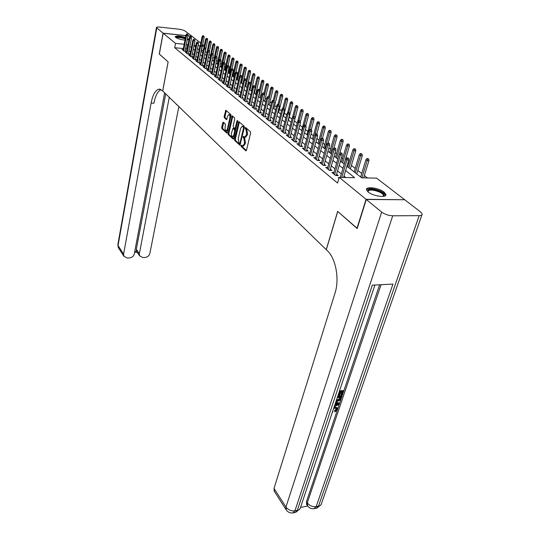 <?xml version="1.0" encoding="UTF-8"?>
<svg xmlns="http://www.w3.org/2000/svg" width="540" height="540" viewBox="0 0 540 540"><rect width="100%" height="100%" fill="white"/><g stroke="black" fill="none" stroke-linecap="round" stroke-linejoin="round"><path stroke-width="0.81" d="M241.002 145.53L241.151 146.468L245.815 150.788L246.49 150.248L250.607 133.029L250.385 131.666L245.484 127.44L245.309 128.837L245.923 129.37L246.618 133.691L246.274 135.128L244.796 137.16L243.392 136.31L243.068 136.755L243.824 138.24L244.519 142.553L244.181 143.971L242.723 145.969L241.319 145.098L241.002 145.53M241.913 145.564L242.062 146.502L246.402 150.512M246.085 127.899L246.834 129.418L245.923 129.37M243.986 136.775L244.735 138.281L243.824 138.24M187.495 38.401L188.44 39.386L187.164 40.095M184.97 40.115C180.88 39.67 177.782 38.772 175.675 37.415L175.196 36.754C176.411 35.566 179.84 35.809 185.483 37.483M384.149 192.139L385.904 194.454C386.903 198.146 373.039 196.216 368.111 191.95L366.457 189.702C365.573 186.044 379.127 187.927 384.149 192.139M223.337 122.222L222.737 122.776L221.71 127.373L221.906 128.655L226.847 133.13L231.053 115.85L230.85 114.554L225.821 110.234L224.134 116.498L224.329 117.781L226.557 119.684L227.624 116.255L228.798 114.561C229.777 114.865 230.121 116.08 229.824 118.206L227.347 129.168L226.199 130.815C225.221 130.505 224.883 129.29 225.167 127.17L225.376 124.079L223.337 122.222M357.224 228.4L337.675 211.397L326.234 249.629L162.716 90.943L168.149 61.904L159.341 54.135L163.141 33.237L185.834 35.654M356.96 228.4L366.073 199.321L339.235 177.356L354.611 177.687L345.64 170.539M183.337 48.553L174.71 47.709L337.561 183.053L339.235 177.356M174.71 47.709L175.534 43.382L163.141 33.237M234.468 139.151L234.671 140.468L239.915 145.22L244.37 127.548L244.154 126.212L238.822 121.635L234.468 139.151L235.366 139.192L235.575 140.508L240.28 144.855M233.091 139.01L228.197 134.474L227.995 133.178L232.234 115.85L234.536 117.781L234.745 119.09L233.179 125.935L233.388 127.244L234.988 128.588L237.08 120.805L237.404 120.359L237.681 121.331L233.726 138.47L233.091 139.01L233.442 139.023M339.154 177.64L338.229 177.62L338.978 178.234M333.889 172.489L331.925 172.442L335.691 175.534L338.222 175.595L336.602 174.272M327.679 167.434L325.755 167.387L329.441 170.404L331.952 170.471L330.365 169.175M321.604 162.493L319.727 162.439L323.325 165.389L325.816 165.463L324.263 164.194M315.664 157.66L313.828 157.599L317.351 160.488L319.822 160.569L318.296 159.32M309.852 152.928L308.057 152.861L311.499 155.689L313.956 155.776L312.457 154.555M304.169 148.298L302.407 148.23L305.782 150.998L308.219 151.092L306.747 149.891M298.607 143.768L296.879 143.694L300.179 146.401L302.603 146.502L301.158 145.321M293.159 139.333L291.465 139.253L294.698 141.905L297.108 142.013L295.684 140.852M287.82 134.987L286.166 134.906L289.332 137.504L291.722 137.612L290.324 136.478M282.596 130.727L280.976 130.646L284.074 133.191L286.45 133.306L285.079 132.192M277.479 126.563L275.893 126.475L278.93 128.966L281.286 129.094L279.936 127.994M272.471 122.472L270.904 122.384L273.881 124.828L276.224 124.956L274.901 123.876M267.557 118.469L266.024 118.382L268.94 120.778L271.262 120.906L269.966 119.846M262.737 114.547L261.238 114.453L264.094 116.802L266.402 116.937L265.127 115.891M258.019 110.693L256.541 110.606L259.349 112.907L261.637 113.049L260.381 112.016M253.388 106.92L251.937 106.826L254.691 109.087L256.966 109.228L255.731 108.216M248.846 103.221L247.421 103.127L250.121 105.341L252.382 105.489L251.168 104.49M244.391 99.59L242.993 99.488L245.639 101.662L247.887 101.817L246.685 100.832M240.023 96.025L238.653 95.924L241.245 98.057L243.479 98.213L242.298 97.247M235.73 92.529L234.387 92.428L236.932 94.52L239.153 94.675L237.985 93.731M231.525 89.093L230.202 88.992L232.7 91.044L234.907 91.213L233.759 90.275M227.387 85.725L226.091 85.624L228.548 87.635L230.735 87.804L229.608 86.879M223.331 82.411L222.055 82.309L224.465 84.287L226.638 84.463L225.531 83.552M219.348 79.164L218.093 79.063L220.462 81.007L222.622 81.176L221.522 80.285M215.44 75.971L214.198 75.87L216.526 77.773L218.673 77.956L217.593 77.072M211.592 72.833L210.377 72.731L212.666 74.608L214.792 74.783L213.732 73.919M207.819 69.755L206.618 69.653L208.865 71.489L210.985 71.672L209.939 70.814M204.107 66.724L202.932 66.623L205.139 68.431L207.238 68.614L206.206 67.77M200.462 63.747L199.3 63.646L201.467 65.428L203.56 65.61L202.541 64.78M196.877 60.824L195.737 60.723L197.87 62.471L199.949 62.66L198.943 61.837M193.354 57.949L192.226 57.848L194.326 59.562L196.391 59.751L195.399 58.948M189.891 55.12L188.784 55.019L190.843 56.707L192.895 56.903L191.916 56.099M186.482 52.34L185.396 52.238L187.421 53.899L189.459 54.095L188.494 53.305M345.708 177.498L343.987 176.107M341.341 173.961L337.581 170.924M334.962 168.804L331.324 165.854M328.732 163.762L325.202 160.9M322.643 158.828L319.214 156.053M316.683 154.008L313.355 151.315M310.851 149.29L307.625 146.678M305.147 144.673L302.015 142.135M299.565 140.157L296.521 137.693M294.104 135.736L291.148 133.34M288.752 131.402L285.883 129.08M283.514 127.163L280.726 124.909M278.377 123.012L275.67 120.818M273.348 118.942L270.716 116.809M268.421 114.953L265.862 112.88M263.588 111.044L261.103 109.026M258.856 107.21L256.433 105.253M254.212 103.451L251.856 101.547M249.656 99.765L247.367 97.916M245.187 96.147L242.966 94.352M240.806 92.603L238.64 90.848M236.5 89.12L234.401 87.419M232.281 85.705L230.236 84.044M228.137 82.35L226.145 80.737M224.066 79.056L222.129 77.49M220.07 75.823L218.187 74.297M216.149 72.644L214.312 71.165M212.294 69.525L210.512 68.081M208.507 66.46L206.773 65.056M204.782 63.45L203.094 62.087M201.13 60.494L199.483 59.164M197.532 57.584L195.932 56.288M194.002 54.722L192.443 53.46M190.525 51.908L189.013 50.686M187.11 49.147L185.476 48.769M183.134 49.606L182.061 49.498L184.052 51.138L186.077 51.334L185.126 50.558M367.477 177.964L364.365 175.534M361.726 173.475L357.811 170.417M355.205 168.386L351.405 165.422M348.827 163.411L347.963 162.736M342.59 158.551L341.462 157.667M336.494 153.792L335.111 152.712M330.521 149.135L328.901 147.872M324.682 144.578L322.832 143.134M318.958 140.117L316.892 138.503M313.362 135.743L311.081 133.967M307.874 131.47L305.397 129.532M302.501 127.278L299.835 125.192M297.236 123.167L294.388 120.947M291.958 119.056L289.305 116.978M286.652 114.912L284.324 113.096M281.455 110.855L279.437 109.283M276.359 106.886L274.644 105.55M271.37 102.992L269.946 101.878M266.476 99.178L265.336 98.28M261.684 95.438L260.807 94.757M256.986 91.773L256.365 91.287M252.376 88.175L252.005 87.885M237.344 76.451L236.939 76.133M233.3 73.298L232.726 72.846M229.338 70.207L228.589 69.62M225.443 67.163L224.525 66.454M221.609 64.179L220.543 63.342M217.843 61.243L216.621 60.291M214.144 58.354L212.78 57.287M210.506 55.519L209 54.338M206.928 52.724L205.301 51.455M203.168 50.503L201.501 50.342M404.406 199.746L366.073 199.321M187.988 35.876L191.997 36.302L200.799 43.072M202.682 44.523L204.275 45.745M346.93 166.219L361.679 177.835L376.589 178.153L404.467 199.577M193.975 45.752L195.548 46.987M197.492 48.526L199.105 49.795M201.076 51.341L202.73 52.65M204.714 54.209L206.415 55.553M208.42 57.125L210.168 58.502M212.186 60.095L213.982 61.513M216.02 63.119L217.87 64.57M219.929 66.191L221.825 67.689M223.904 69.323L225.855 70.862M227.954 72.515L229.959 74.095M232.079 75.762L234.137 77.389M236.277 79.07L238.397 80.737M240.556 82.438L242.737 84.159M244.917 85.874L247.158 87.642M249.359 89.377L251.667 91.192M253.888 92.941L256.264 94.811M258.505 96.579L260.948 98.503M263.216 100.285L265.727 102.263M268.016 104.072L270.601 106.103M272.916 107.933L275.576 110.025M277.918 111.868L280.651 114.021M283.021 115.884L285.836 118.105M288.225 119.988L291.128 122.269M293.544 124.173L296.528 126.522M298.971 128.453L302.049 130.869M304.519 132.82L307.685 135.311M310.183 137.281L313.443 139.847M315.974 141.838L319.329 144.484M321.887 146.502L325.35 149.229M327.935 151.268L331.506 154.076M334.125 156.134L337.804 159.037M340.45 161.123L344.25 164.113M204.167 46.271L202.365 46.089M199.908 45.839L198.072 45.657M195.858 45.428L194.076 45.252M187.947 44.847L186.314 44.469M184.174 44.253L175.534 43.382M342.974 168.413L339.201 165.402M336.562 163.303L332.903 160.38M330.298 158.308L326.74 155.473M324.169 153.421L320.72 150.674M318.175 148.649L314.827 145.976M312.309 143.971L309.062 141.386M306.578 139.401L303.426 136.89M300.962 134.926L297.904 132.489M295.468 130.545L292.498 128.176M290.088 126.259L287.199 123.957M284.823 122.06L282.015 119.826M279.659 117.95L276.932 115.776M274.603 113.92L271.957 111.807M269.649 109.971L267.077 107.919M264.796 106.097L262.291 104.105M260.03 102.303L257.6 100.366M255.366 98.584L253.004 96.701M250.79 94.932L248.488 93.103M246.301 91.355L244.067 89.573M241.893 87.844L239.72 86.11M237.573 84.395L235.46 82.715M233.327 81.02L231.275 79.38M229.163 77.699L227.165 76.106M225.072 74.439L223.128 72.887M221.063 71.24L219.166 69.734M217.121 68.094L215.278 66.629M213.246 65.009L211.457 63.585M209.439 61.978L207.698 60.588M205.706 59.002L204.005 57.645M202.028 56.072L200.381 54.756M198.416 53.19L196.816 51.914M194.873 50.362L193.306 49.12M191.383 47.581L189.857 46.373M186.8 48.897L187.643 44.604M243.466 145.996L245.093 144.011L244.181 143.971M244.735 138.281L245.43 142.594L245.093 144.011M245.531 137.194L247.192 135.169L246.274 135.128M246.834 129.418L247.536 133.738L247.192 135.169M239.375 122.02L235.366 139.192M239.544 143.383L240.003 143.006L243.513 128.061L243.358 127.123L242.096 126.326L240.617 128.372L238.248 138.55L238.923 142.81L239.544 143.383M244.404 127.393L243.358 127.123M242.278 126.333L244.269 127.17M233.644 138.726L229.088 134.521L228.197 134.474M232.781 116.242L228.886 133.218L229.088 134.521M231.566 132.975C231.269 135.128 231.626 136.364 232.632 136.681L233.806 135.027L234.704 131.139L234.495 129.823L232.895 128.473L231.566 132.975M233.388 136.715L234.252 136.195M235.616 130.302L234.495 129.823M233.651 128.574L235.4 129.863M226.949 130.849L227.765 130.376M230.85 116.768L229.696 114.615L228.953 114.568M226.368 110.626L225.018 116.552L225.214 117.828L226.901 119.34M223.702 122.553L222.588 127.42L222.784 128.696L227.198 132.773M368.732 158.976L367.065 158.443L368.732 158.976L368.948 160.664L367.153 160.603L365.945 159.692L360.639 177.019M367.733 158.942L361.854 177.842M368.948 160.664L363.636 177.883M365.945 159.692L367.065 158.443M343.589 177.451L348.779 159.989L346.937 159.928L341.759 177.41M347.524 158.247L348.55 158.281L346.862 157.734L347.524 158.247L346.937 159.928L345.755 159.01L340.328 177.383M348.779 159.989L348.55 158.281M346.862 157.734L345.755 159.01M367.74 191.632C367.625 188.622 371.534 188.46 379.471 191.153C383.819 193.232 385.182 194.94 383.562 196.283L383.393 196.364M383.117 196.398L383.488 195.466C383.211 194.279 381.726 193.077 379.026 191.855C372.58 189.554 368.881 189.493 367.916 191.66L367.949 191.815M385.56 195.507L385.546 195.359C385.195 193.887 383.353 192.395 379.998 190.883C373.43 188.399 368.914 188.021 366.464 189.743M175.966 37.625C177.093 36.551 180.164 36.794 185.186 38.354L185.308 38.401M187.272 39.562L187.38 40.068M185.2 38.948L184.849 38.799C180.826 37.496 178.004 37.186 176.391 37.881M185.348 38.165C180.718 36.713 177.376 36.342 175.318 37.058M188.183 39.805L187.36 39.089M334.159 406.897L337.095 407.7M333.869 407.768L335.273 407.376L337.358 408.031L337.358 409.563L334.935 411.952L334.537 410.582L336.211 409.016L336.305 408.26M335.772 402.064L338.83 402.948L339.316 403.549L339.019 404.447L334.253 406.613M339.491 390.967L343.008 390.528L343.507 391.122L342.144 395.159L341.469 395.246L340.97 394.646L341.827 392.108M341.469 395.246L342.556 392.02L340.74 392.243L339.728 395.253L339.046 395.341L338.553 394.74L339.329 392.418M300.584 507.418L307.692 506.014M306.855 504.752L306.464 501.653L307.274 502.862L381.044 284.708M379.613 284.783L306.464 501.653M337.723 396.245L341.233 395.8L341.726 396.401L339.95 400.241L337.25 401.436L335.988 401.416M366.289 199.496L357.17 228.582L337.743 211.457L326.295 249.689L327.355 250.715C335.819 258.431 339.653 279.16 335.009 293.146L274.01 488.417L285.95 507.02L381.672 212.092L366.289 199.496L404.69 199.746L420.633 211.997L422.219 214.036C422.3 215.075 421.281 215.615 419.162 215.663L392.729 215.791L294.914 510.84L297.304 510.368L372.31 285.174L392.958 284.081L316.163 506.621L318.485 506.162L419.162 215.663M381.672 212.092C384.824 214.346 388.517 215.582 392.729 215.791M274.421 491.447L274.01 488.417M339.046 395.341L340.058 392.33L338.985 392.459M339.255 391.649L343.507 391.122M337.487 396.94L341.726 396.401M336.265 400.599L337.534 400.639L339.95 399.398L340.781 397.292L337.216 397.744M336.44 400.079L339.457 398.797L340.051 397.379M337.534 400.639L337.041 400.039M339.95 399.398L339.457 398.797M340.389 398.446L339.896 397.845M334.517 405.817L335.367 403.292M335.63 402.482L339.316 403.549M337.541 403.839L336.103 403.475L335.455 405.405L338.492 404.082L337.541 403.839M335.779 404.453L337.311 403.785M332.6 411.541L332.991 411.601L332.701 411.244M334.935 411.952L335.023 411.19L336.697 409.617L336.717 408.632L335.009 408.173L333.599 408.571M336.697 409.617L336.211 409.016M335.023 411.19L334.537 410.582M335.273 407.376L334.78 406.775M332.991 411.601L332.316 412.391M159.354 54.061L168.122 61.877L162.689 90.916L159.145 89.147C155.493 89.93 152.82 94.567 151.106 103.066L123.586 254.151L123.842 256.21L127.17 258.005L129.283 257.945C131.922 257.627 133.596 256.271 134.305 253.868L164.639 92.812M188.001 35.816L191.896 36.227L185.254 31.124C183.85 30.227 181.717 29.579 178.848 29.194L159.671 27.088C157.606 26.892 156.526 27.047 156.445 27.56L163.046 33.163L159.253 54.054M185.848 35.586L163.046 33.163M169.27 97.301L139.347 253.732L139.617 255.852L142.823 257.546L144.895 257.492C147.488 257.182 149.141 255.832 149.864 253.449L178.848 106.603M176.499 104.679L176.891 104.706M134.798 251.255L136.539 251.215L136.343 249.264L139.347 253.732M165.719 93.866L136.343 249.264M161.021 89.559C157.768 91.091 155.385 95.647 153.88 103.241L151.106 103.066M136.539 251.215L136.937 251.856M362.077 154.008L360.43 153.482L362.077 154.008L362.293 155.675L360.511 155.614L359.33 154.724L354.139 171.902M361.085 153.968L355.3 172.814M362.293 155.675L356.738 173.947M359.33 154.724L360.43 153.482M355.563 149.148L353.936 148.628L355.563 149.148L355.779 150.802L354.011 150.734L352.856 149.87L347.787 166.9M354.584 149.114L348.921 167.792M355.779 150.802L350.359 168.925M352.856 149.87L353.936 148.628M349.198 144.403L347.591 143.89L349.198 144.403L349.421 146.036L347.659 145.962L346.531 145.118L341.577 162.007M348.219 144.362L342.684 162.878M349.421 146.036L344.115 164.005M346.531 145.118L347.591 143.89M342.974 139.759L341.388 139.253L342.974 139.759L343.19 141.379L341.449 141.298L340.342 140.468L335.502 157.221M342.002 139.712L336.582 158.072M343.19 141.379L339.653 153.542M340.342 140.468L341.388 139.253M336.231 175.547L342.259 154.946L340.43 154.879L334.651 174.683M341.01 153.212L342.029 153.252L340.369 152.719L341.01 153.212L340.43 154.879L339.275 153.981L333.524 173.759M342.259 154.946L342.029 153.252M340.369 152.719L339.275 153.981M330.007 170.417L335.887 150.012L334.071 149.938L328.428 169.58M334.645 148.298L335.657 148.338L334.017 147.811L334.645 148.298L334.071 149.938L332.944 149.067L327.328 168.669M335.887 150.012L335.657 148.338M334.017 147.811L332.944 149.067M323.919 165.409L329.663 145.192L327.861 145.118L322.346 164.585M328.428 143.492L329.427 143.532L327.814 143.012L328.428 143.492L327.861 145.118L326.754 144.261L321.266 163.701M329.663 145.192L329.427 143.532M327.814 143.012L326.754 144.261M317.966 160.508L323.575 140.481L321.786 140.4L316.393 159.705M322.346 138.787L323.339 138.834L321.746 138.328L322.346 138.787L321.786 140.4L320.706 139.563L315.34 158.834M323.575 140.481L323.339 138.834M321.746 138.328L320.706 139.563M336.879 135.209L335.32 134.717L336.879 135.209L337.102 136.822L335.367 136.735L334.287 135.925L329.549 152.536M335.921 135.162L330.615 153.374M337.102 136.822L333.916 147.933M334.287 135.925L335.32 134.717M312.14 155.716L317.621 135.871L315.839 135.783L310.574 154.926M316.393 134.19L317.385 134.244L315.806 133.738L316.393 134.19L315.839 135.783L314.786 134.966L309.541 154.082M317.621 135.871L317.385 134.244M315.806 133.738L314.786 134.966L317.898 123.62L316.885 122.857L312.451 139.064M330.919 130.768L329.373 130.275L330.919 130.768L331.142 132.361L329.42 132.266L328.367 131.477L323.73 147.953M329.96 130.714L324.769 148.77M331.142 132.361L328.124 143.026M328.367 131.477L329.373 130.275M306.443 151.025L311.796 131.362L310.028 131.267L304.877 150.255M310.574 129.695L311.553 129.749L310 129.249L310.574 129.695L310.028 131.267L308.995 130.471L303.865 149.425M311.796 131.362L311.553 129.749M310 129.249L308.995 130.471M325.087 126.414L323.561 125.928L325.087 126.414L325.31 127.994L323.602 127.899L322.562 127.123L318.033 143.465M324.135 126.36L319.046 144.261M325.31 127.994L322.414 138.355M322.562 127.123L323.561 125.928M300.861 146.428L306.092 126.947L304.337 126.853L299.302 145.679M304.877 125.294L305.856 125.347L304.317 124.862L304.877 125.294L304.337 126.853L303.332 126.07L298.31 144.869M306.092 126.947L305.856 125.347M304.317 124.862L303.332 126.07M319.376 122.148L317.864 121.675L319.376 122.148L319.599 123.714L316.818 133.805M319.599 123.714L317.898 123.62L318.431 122.094M316.885 122.857L317.864 121.675M295.4 141.939L300.517 122.627L298.775 122.533L293.841 141.203M299.309 120.987L300.274 121.041L298.755 120.562L299.309 120.987L298.775 122.533L297.783 121.763L292.876 140.407M300.517 122.627L300.274 121.041M298.755 120.562L297.783 121.763M313.781 117.977L312.289 117.511L313.781 117.977L314.003 119.529L312.322 119.428L311.33 118.685L306.983 134.764M312.842 117.922L309.494 129.863M314.003 119.529L311.283 129.539M311.33 118.685L312.289 117.511M297.675 105.962L296.237 105.509L297.675 105.962L297.904 107.474L295.049 118.395L293.321 118.3L288.502 136.822M294.813 116.829L293.315 116.357L294.813 116.829L295.049 118.402L290.048 137.538M293.848 116.768L293.321 118.3L292.356 117.544L287.55 136.04M293.315 116.357L292.356 117.544M308.3 113.893L306.828 113.427L308.3 113.893L308.529 115.425L306.855 115.324L305.883 114.595L301.631 130.545M307.375 113.832L304.297 124.882M308.529 115.425L305.863 125.381M305.883 114.595L306.828 113.427M284.81 133.225L289.703 114.257L287.982 114.156L283.264 132.523M288.509 112.644L289.46 112.705L287.982 112.232L288.509 112.644L287.982 114.156L287.037 113.42L282.332 131.76M289.703 114.257L289.46 112.705M287.982 112.232L287.037 113.42M302.933 109.883L301.482 109.431L302.933 109.883L303.163 111.409L301.502 111.301L300.544 110.585L296.379 126.407M302.009 109.823L299.052 120.582M303.163 111.409L300.395 121.858M300.544 110.585L301.482 109.431M279.68 129.006L284.465 110.207L282.757 110.093L278.141 128.317M283.277 108.601L284.222 108.662L282.757 108.203L283.277 108.601L282.757 110.093L281.826 109.377L277.223 127.568M284.465 110.207L284.222 108.662M282.757 108.203L281.826 109.377M297.904 107.474L296.251 107.366L295.319 106.664L292.559 117.295M296.757 105.901L293.902 116.39M295.319 106.664L296.237 105.509M274.651 124.875L279.335 106.231L277.641 106.117L273.112 124.2M278.147 104.639L279.092 104.706L277.641 104.247L278.147 104.639L277.641 106.117L276.73 105.415L272.221 123.464M279.335 106.231L279.092 104.706M277.641 104.247L276.73 105.415M292.525 102.121L291.101 101.675L292.525 102.121L292.754 103.613L291.107 103.505L290.196 102.816L287.685 112.61M291.613 102.053L288.853 112.293M292.754 103.613L288.475 120.184M290.196 102.816L291.101 101.675M269.723 120.818L274.307 102.344L272.619 102.222L268.191 120.157M273.125 100.757L274.064 100.825L272.632 100.373L273.125 100.757L272.619 102.222L271.728 101.534L267.314 119.441M274.307 102.344L274.064 100.825M272.632 100.373L271.728 101.534M287.469 98.347L286.065 97.909L287.469 98.347L287.699 99.833L286.072 99.718L285.174 99.043L282.852 108.209M286.565 98.28L283.865 108.385M287.699 99.833L283.514 116.276M285.174 99.043L286.065 97.909M264.89 116.849L269.379 98.523L267.705 98.408L263.365 116.201M268.204 96.957L269.136 97.025L267.719 96.579L268.204 96.957L267.705 98.408L266.834 97.727L262.507 115.499M269.379 98.523L269.136 97.025M267.719 96.579L266.834 97.727M282.521 94.655L281.131 94.223L282.521 94.655L282.751 96.127L281.124 96.005L280.247 95.344L278.012 104.274M281.617 94.588L278.971 104.612M282.751 96.127L278.64 112.435M280.247 95.344L281.131 94.223M260.152 112.955L264.546 94.79L262.885 94.662L258.633 112.32M263.385 93.231L264.303 93.299L262.906 92.86L263.385 93.231L262.885 94.662L262.028 94.001L257.789 111.632M264.546 94.79L264.303 93.299M262.906 92.86L262.028 94.001M277.661 91.031L276.284 90.605L277.661 91.031L277.891 92.489L276.284 92.367L275.42 91.719L273.267 100.42M276.764 90.963L274.111 101.129M277.891 92.489L273.868 108.675M275.42 91.719L276.284 90.605M255.508 109.134L259.808 91.118L258.161 90.997L253.996 108.513M258.653 89.573L259.571 89.64L258.188 89.215L258.653 89.573L258.161 90.997L257.324 90.342L253.166 107.838M259.808 91.118L259.571 89.64M258.188 89.215L257.324 90.342M272.896 87.473L271.539 87.055L272.896 87.473L273.125 88.925L271.526 88.796L270.682 88.162L268.61 96.647M272.012 87.406L269.285 97.963M273.125 88.925L269.183 104.99M270.682 88.162L271.539 87.055M250.952 105.394L255.163 87.527L253.53 87.399L249.446 104.78M254.016 85.988L254.927 86.062L253.557 85.637L254.016 85.988L253.53 87.399L252.707 86.758L248.636 104.119M255.163 87.527L254.927 86.062M253.557 85.637L252.707 86.758M268.225 83.99L266.882 83.572L268.225 83.99L268.454 85.421L266.868 85.3L266.038 84.672L264.006 93.069M267.341 83.916L263.237 100.305M268.454 85.421L264.587 101.365M266.038 84.672L266.882 83.572M246.483 101.722L250.614 84.004L248.987 83.869L244.978 101.122M249.466 82.472L250.371 82.546L249.014 82.127L249.466 82.472L248.987 83.869L248.177 83.241L244.188 100.467M250.614 84.004L250.371 82.546M249.014 82.127L248.177 83.241M263.635 80.568L262.305 80.156L263.635 80.568L263.871 81.992L262.291 81.864L261.475 81.25L259.49 89.579M262.764 80.494L258.728 96.755M263.871 81.992L260.078 97.814M261.475 81.25L262.305 80.156M242.096 98.118L246.146 80.541L244.526 80.413L240.604 97.524M245.005 79.029L245.903 79.103L244.559 78.685L245.005 79.029L244.526 80.413L243.736 79.792L239.821 96.889M246.146 80.541L245.903 79.103M244.559 78.685L243.736 79.792M259.139 77.207L257.823 76.802L259.139 77.207L259.369 78.624L257 77.888L254.988 86.441M258.269 77.132L254.306 93.272M259.369 78.624L255.65 94.325M257 77.888L257.823 76.802M237.796 94.581L241.758 77.146L240.158 77.011L236.304 94.001M240.624 75.641L241.515 75.722L240.192 75.31L240.624 75.641L240.158 77.011L239.375 76.41L235.541 93.373M241.758 77.146L241.515 75.722M240.192 75.31L239.375 76.41M254.718 73.913L253.415 73.514L254.718 73.913L254.954 75.317L252.605 74.594L250.533 83.511M253.854 73.838L249.966 89.856M254.954 75.317L251.303 90.902M252.605 74.594L253.415 73.514M233.57 91.111L237.458 73.818L235.865 73.683L232.085 90.544M236.331 72.326L237.215 72.401L235.906 71.996L236.331 72.326L235.865 73.683L235.103 73.089L231.336 89.924M237.458 73.818L237.215 72.401M235.906 71.996L235.103 73.089M250.385 70.679L249.095 70.281L250.385 70.679L250.614 72.07L248.299 71.354L244.951 85.901M249.527 70.605L245.707 86.495M250.614 72.07L247.03 87.541M248.299 71.354L249.095 70.281M229.426 87.703L233.233 70.551L231.653 70.409L227.948 87.142M232.112 69.066L232.99 69.14L231.694 68.742L232.112 69.066L231.653 70.409L230.904 69.829L227.212 86.542M233.233 70.551L232.99 69.14M231.694 68.742L230.904 69.829M246.125 67.5L244.85 67.109L246.125 67.5L246.355 68.884L244.06 68.175L240.779 82.613M245.275 67.426L241.522 83.201M246.355 68.884L243.918 79.556M244.06 68.175L244.85 67.109M225.349 84.362L229.088 67.338L227.516 67.203L223.884 83.808M227.975 65.867L228.845 65.948L227.563 65.549L227.975 65.867L227.516 67.203L226.78 66.629L223.155 83.214M229.088 67.338L228.845 65.948M227.563 65.549L226.78 66.629M241.947 64.382L240.685 63.997L241.947 64.382L242.177 65.752L239.902 65.056L236.682 79.387M241.097 64.307L237.411 79.96M242.177 65.752L239.935 75.654M239.902 65.056L240.685 63.997M221.353 81.074L225.018 64.192L223.459 64.051L219.888 80.534M223.911 62.728L224.775 62.809L223.506 62.417L223.911 62.728L223.459 64.051L222.737 63.484L219.179 79.954M225.018 64.192L224.775 62.809M223.506 62.417L222.737 63.484M237.836 61.317L236.588 60.939L237.836 61.317L238.073 62.674L235.818 61.985L232.652 76.214M236.993 61.243L233.375 76.781M238.073 62.674L235.98 72.002M235.818 61.985L236.588 60.939M233.806 58.306L232.565 57.928L233.806 58.306L234.036 59.657L231.809 58.975L228.697 73.103M232.97 58.232L229.406 73.656M234.036 59.657L232.018 68.769M231.809 58.975L232.565 57.928M229.844 55.35L228.616 54.979L229.844 55.35L230.074 56.687L227.867 56.018L224.816 70.038M229.007 55.269L225.511 70.592M230.074 56.687L228.123 65.603M227.867 56.018L228.616 54.979M217.424 77.848L221.022 61.094L219.47 60.953L215.973 77.321M219.922 59.643L220.779 59.724L219.524 59.339L219.922 59.643L219.47 60.953L218.761 60.399L215.271 76.748M221.022 61.094L220.779 59.724M219.524 59.339L218.761 60.399M213.57 74.682L217.1 58.057L215.554 57.915L212.119 74.162M216 56.612L216.857 56.693L215.609 56.315L216 56.612L215.554 57.915L214.859 57.368L211.43 73.595M217.1 58.057L216.857 56.693M215.609 56.315L214.859 57.368M209.776 71.57L213.239 55.073L211.707 54.925L208.332 71.057M212.153 53.642L213.003 53.723L211.768 53.345L212.153 53.642L211.707 54.925L211.025 54.392L207.664 70.504M213.239 55.073L213.003 53.723M211.768 53.345L211.025 54.392M225.95 52.448L224.735 52.076L225.95 52.448L226.179 53.77L223.992 53.109L220.995 67.034M225.119 52.367L221.677 67.574M226.179 53.77L224.289 62.485M223.992 53.109L224.735 52.076M206.05 68.513L209.453 52.144L207.934 51.995L204.62 68.006M208.366 50.72L209.21 50.801L207.995 50.429L208.366 50.72L207.934 51.995L207.259 51.469L203.958 67.466M209.453 52.144L209.21 50.801M207.995 50.429L207.259 51.469M222.122 49.592L220.921 49.228L222.122 49.592L222.352 50.909L220.185 50.247L217.242 64.078M221.299 49.505L218.828 60.305M222.352 50.909L220.509 59.508M220.185 50.247L220.921 49.228M202.392 65.509L205.733 49.262L204.221 49.106L200.961 65.009M204.647 47.844L205.49 47.925L204.282 47.56L204.647 47.844L204.221 49.106L203.56 48.593L200.313 64.476M205.733 49.262L205.49 47.925M204.282 47.56L203.56 48.593M218.356 46.784L217.168 46.42L218.356 46.784L218.585 48.087L216.446 47.439L213.55 61.169M217.539 46.703L215.237 56.842M218.585 48.087L216.776 56.633M216.446 47.439L217.168 46.42M198.794 62.552L202.075 46.427L200.57 46.278L197.37 62.066M200.995 45.023L201.832 45.103L200.637 44.739L200.995 45.023L200.57 46.278L199.922 45.772L196.736 61.54M202.075 46.427L201.832 45.103M200.637 44.739L199.922 45.772M214.657 44.024L213.482 43.666L214.657 44.024L214.886 45.32L212.767 44.678L209.925 58.313M213.847 43.943L211.694 53.447M214.886 45.32L213.057 54.041M212.767 44.678L213.482 43.666M195.257 59.65L198.477 43.645L196.985 43.49L193.84 59.171M197.404 42.248L198.234 42.329L197.053 41.972L197.404 42.248L196.985 43.49L196.344 42.998L193.212 58.651M198.477 43.645L198.234 42.329M197.053 41.972L196.344 42.998M211.019 41.31L209.851 40.959L211.019 41.31L211.248 42.599L209.149 41.958L206.354 55.505M210.215 41.222L208.143 50.443M211.248 42.599L209.372 51.665M209.149 41.958L209.851 40.959M191.781 56.795L194.94 40.905L193.455 40.75L190.37 56.322M193.88 39.521L194.704 39.609L193.529 39.251L193.88 39.521L193.455 40.75L192.827 40.264L189.756 55.816M194.94 40.905L194.704 39.609M193.529 39.251L192.827 40.264M207.448 38.644L206.287 38.293L207.448 38.644L207.677 39.92L205.591 39.292L203.749 48.323M206.644 38.556L204.626 47.594M207.677 39.92L204.734 54.23M205.591 39.292L206.287 38.293M188.359 53.987L191.464 38.218L189.992 38.063L186.962 53.521M190.404 36.842L191.228 36.923L190.06 36.572L190.404 36.842L189.992 38.063L189.371 37.584L186.347 53.021M191.464 38.218L191.228 36.923M190.06 36.572L189.371 37.584M203.931 36.018L202.784 35.674L203.931 36.018L204.154 37.287L202.095 36.666L200.387 45.097M203.128 35.93L201.17 44.793M204.154 37.287L201.265 51.496M202.095 36.666L202.784 35.674M184.997 51.226L188.048 35.573L186.584 35.417L183.6 50.767M186.995 34.202L187.812 34.29L186.658 33.939L186.995 34.202L186.584 35.417L185.976 34.945L183.006 50.274M188.048 35.573L187.812 34.29M186.658 33.939L185.976 34.945M242.062 146.502L241.151 146.468M246.226 128.885L245.309 128.837M244.134 137.734L243.223 137.693M245.43 142.594L244.519 142.553M247.536 133.738L246.618 133.691M246.193 150.802L245.815 150.788M239.274 122.324L238.37 122.276M240.077 145.152L239.713 145.132M235.575 140.508L234.671 140.468M240.732 143.039L240.003 143.006M244.242 128.095L243.513 128.061M243.635 126.61L242.723 126.563M228.886 133.218L227.995 133.178M232.679 116.546L231.782 116.492M236.149 127.994L235.44 127.953M237.708 120.839L237.08 120.805M234.515 135.061L233.806 135.027M235.413 131.173L234.704 131.139M233.982 128.594L233.084 128.547M228.029 129.202L227.347 129.168M230.513 118.247L229.824 118.206M225.214 117.828L224.329 117.781M225.018 116.552L224.134 116.498M226.274 110.93L225.389 110.876M222.784 128.696L221.906 128.655M222.588 127.42L221.71 127.373M223.614 122.823L222.737 122.776M306.45 504.158L307.267 505.366C308.921 507.897 311.175 508.997 314.03 508.687L316.163 506.621C312.566 506.999 309.602 505.744 307.274 502.862L307.631 505.926M421.895 214.96L321.617 503.125C321.435 504.711 320.389 505.724 318.485 506.162L316.352 508.221L314.584 508.579M274.037 490.84L285.95 509.463C287.604 512.089 289.899 513.243 292.842 512.919L294.914 510.84C291.222 511.232 288.232 509.956 285.95 507.02L286.308 510.023M374.929 285.032L300.611 507.155C300.416 508.835 299.315 509.902 297.304 510.368L295.225 512.44L293.375 512.811M337.183 404.656L336.697 404.048M156.762 28.019L118.044 245.525L123.586 254.151M118.665 248.123L117.862 244.546M243.635 146.003L242.723 145.969M245.707 137.207L244.796 137.16M240.59 143.478L239.686 143.444M235.892 128.628L234.988 128.588M233.53 136.721L232.632 136.681M233.793 128.52L232.949 128.48M227.084 130.856L226.199 130.815M383.218 196.304L383.488 195.466M316.946 508.1L321.104 504.61M295.799 512.318L300.105 508.667M160.11 89.215L159.145 89.147M136.613 251.37L139.617 255.852M156.445 27.56L117.821 244.775L118.307 247.563L123.842 256.21M134.582 252.389L137.248 252.315"/></g></svg>
